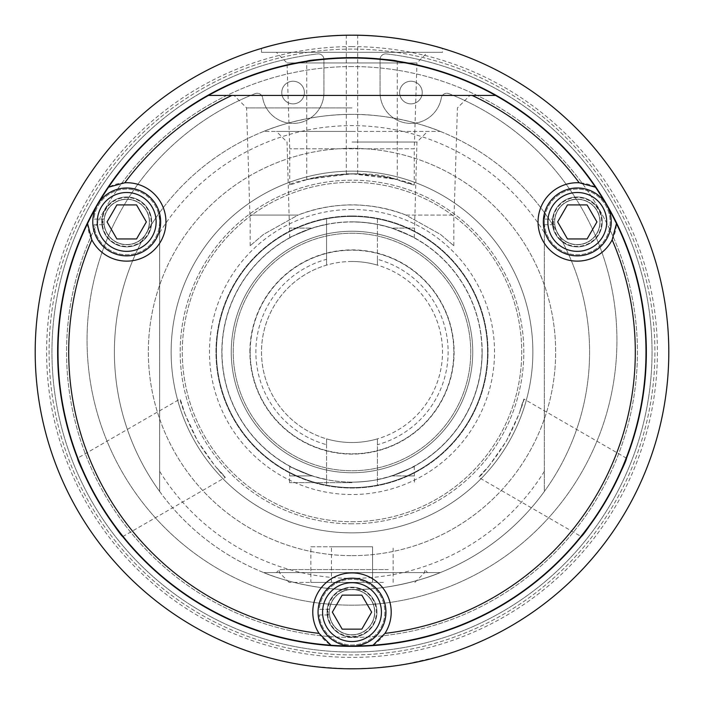 <?xml version="1.0" encoding="UTF-8"?>
<svg xmlns="http://www.w3.org/2000/svg" width="704" height="704" viewBox="0 0 704 704"><rect width="100%" height="100%" fill="white"/><g stroke="black" fill="none" stroke-linecap="round" stroke-linejoin="round"><path stroke-width="0.53" stroke-dasharray="3.52 2.64" d="M352 668.8A316.8 316.8 0 0 0 361.733 668.65L363.581 668.589A316.8 316.8 0 0 1 352 668.8A316.8 316.8 0 0 0 355.133 668.782A316.8 316.8 0 0 1 352 668.8A316.8 316.8 0 0 0 370.718 668.246L364.83 668.536A316.8 316.8 0 0 1 35.2 352A316.8 316.8 0 0 1 352 35.2A316.8 316.8 0 0 1 668.8 352A316.8 316.8 0 0 1 344.326 668.703L344.995 668.721A316.8 316.8 0 0 0 352 668.8A316.8 316.8 0 0 1 347.169 668.765L347.838 668.774A316.8 316.8 0 0 0 352 668.8A316.8 316.8 0 0 1 348.436 668.782L349.105 668.782A316.8 316.8 0 0 0 352 668.8A316.8 316.8 0 0 1 345.796 668.738A316.8 316.8 0 0 0 364.25 668.562L366.291 668.474A316.8 316.8 0 0 1 352 668.8M304.454 665.21L303.899 665.13M302.095 664.849L300.96 664.664M298.522 664.25L302.007 664.831M291.676 663.001L290.919 662.86M290.057 662.508L284.293 661.294A316.624 316.624 0 0 1 280.623 660.475L285.718 661.61A316.624 316.624 0 0 1 271.586 658.24L272.228 658.407A316.624 316.624 0 0 0 290.057 662.508L284.258 661.47A316.8 316.8 0 0 1 280.579 660.642L285.683 661.778A316.8 316.8 0 0 1 271.542 658.407L272.184 658.583A316.8 316.8 0 0 0 290.022 662.675L289.634 662.605M289.881 662.649L290.435 662.763M292.213 663.106L293.295 663.318M302.042 664.655L302.183 664.682A316.624 316.624 0 0 0 309.628 665.773L311.608 666.213A316.8 316.8 0 0 1 305.008 665.298L300.986 664.664M323.497 667.515L322.934 667.462M321.121 667.295L319.405 667.119M317.513 666.917L321.033 667.286M310.614 666.081L309.839 665.984M308.968 665.685A316.624 316.624 0 0 1 303.01 664.805L300.89 664.47A316.624 316.624 0 0 0 307.12 665.421L308.546 665.808M308.792 665.843L309.346 665.914M311.142 666.151L312.242 666.292M321.05 667.102L311.274 665.993M392.049 666.081L376.869 667.647L391.591 666.318M389.69 666.547L391.45 666.336M390.861 666.406L389.391 666.582M385.035 666.89L388.942 666.459M380.741 667.498L379.104 667.638M377.881 667.559L381.515 667.242M378.321 667.709L377.819 667.744M378.611 667.682L379.509 667.603M390.438 666.459L391.336 666.345M398.948 665.306L400.946 664.998M402.547 664.743L401.834 664.858M400.743 665.025L400.224 665.113M399.52 665.218L400.594 665.051M409.561 663.529L410.362 663.379M410.282 663.388L409.438 663.546M408.813 663.661L408.346 663.749M399.256 665.078L408.848 663.476L400.62 665.051M264.484 656.471A316.8 316.8 0 0 0 268.11 657.492L262.442 655.873A316.8 316.8 0 0 1 258.834 654.79L264.537 656.304A316.624 316.624 0 0 0 268.154 657.316L262.486 655.706A316.624 316.624 0 0 1 258.887 654.623L264.537 656.304M294.923 663.617L302.157 664.858A316.8 316.8 0 0 0 316.008 666.75L310.156 666.028A316.8 316.8 0 0 1 301.242 664.708L297.062 664.004M296.525 663.907L293.744 663.397M293.251 663.309L292.16 663.098M293.656 663.379L293.207 663.3M292.292 663.124L296.789 663.951M292.477 663.159L294.826 663.599M377.898 667.744L388.907 666.644A316.8 316.8 0 0 0 398.992 665.298L393.158 666.116A316.8 316.8 0 0 1 384.692 667.11L383.117 667.269M380.582 667.506L378.488 667.691M377.626 667.762L375.558 667.92M373.947 668.043L373.41 668.078M373.569 668.061L374.185 668.026M375.962 667.894L377.793 667.753M226.31 642.796L225.051 642.25M224.074 641.819L221.302 640.578M220.167 640.068L218.926 639.496M219.226 639.637L220.132 640.05M225.086 642.268L226.002 642.664M411.919 662.904L422.954 660.757A316.8 316.8 -103.6 0 1 421.784 661.021A316.8 316.8 0 0 0 431.719 658.61L443.212 655.389A316.8 316.8 0 0 0 449.011 653.585L458.656 650.311A316.8 316.8 0 0 1 452.91 652.3L452.857 652.133A316.624 316.624 0 0 0 458.594 650.144L448.958 653.409L460.302 649.713A316.8 316.8 0 0 0 483.49 640.226L483.226 640.341A316.8 316.8 0 0 1 460.302 649.713L460.24 649.73A316.8 316.8 0 0 0 462.933 648.745L451.792 652.67A316.8 316.8 0 0 0 454.511 651.754L454.564 651.737A316.8 316.8 0 0 1 437.589 657.017A316.8 316.8 0 0 0 454.564 651.737L439.886 656.366M457.23 650.813L455.849 651.297M452.443 652.458L451.739 652.502A316.624 316.624 0 0 0 454.45 651.587M443.212 655.389L448.958 653.409A316.624 316.624 0 0 1 443.159 655.213L431.675 658.434A316.624 316.624 0 0 1 421.749 660.845L407.352 663.749L439.745 656.41M436.295 657.378L434.861 657.774M421.467 660.906L420.297 661.17M422.91 660.581L421.749 660.845M340.718 668.598L338.307 668.501A316.8 316.8 0 0 1 334.523 668.316L338.51 668.51M337.498 668.466L336.301 668.413M333.652 668.272L327.14 667.647L343.279 668.501L327.14 667.647M325.82 667.718L324.984 667.647M323.453 667.33L320.223 667.022A316.624 316.624 0 0 1 316.457 666.618L338.316 668.325A316.624 316.624 0 0 1 334.541 668.14L320.206 667.198A316.8 316.8 0 0 1 316.439 666.794L333.978 668.29M336.424 668.413L339.205 668.545M238.506 647.583L235.233 646.501A316.8 316.8 0 0 1 231.827 645.119L237.257 647.293A316.8 316.8 0 0 0 240.794 648.639L254.672 653.479A316.8 316.8 0 0 0 258.174 654.588L252.56 652.793A316.8 316.8 0 0 1 248.776 651.508L235.303 646.334A316.624 316.624 0 0 1 231.889 644.961L237.327 647.126A316.624 316.624 0 0 0 240.856 648.472L254.725 653.312A316.624 316.624 0 0 0 258.227 654.421L252.622 652.617A316.624 316.624 0 0 1 248.829 651.341L244.455 649.792M364.496 668.378L364.496 668.554A316.8 316.8 0 0 1 362.542 668.624A316.8 316.8 0 0 0 365.57 668.51L371.615 668.017L364.496 668.378A316.624 316.624 0 0 1 362.534 668.448A316.624 316.624 0 0 0 365.561 668.334L371.624 668.193M367.514 668.422L366.74 668.457M335.438 668.184L340.252 668.404M338.747 668.518L338.219 668.501M332.024 668.166L332.763 668.219M330.352 667.885L331.927 668.166M333.485 668.254L335.931 668.395M334.127 668.298L332.455 668.193M334.171 668.298L342.971 668.492M340.894 668.606L339.513 668.554M336.142 668.404L331.734 667.973M331.417 668.131L330.396 668.061M328.574 667.929L328.073 667.894M328.935 667.955L329.868 668.026M261.483 52.307L261.483 48.409C260.427 48.673 303.424 34.786 352 35.2C400.576 34.786 443.573 48.673 442.517 48.409L442.517 52.307L261.483 52.307L442.517 52.307M352 35.2C359.357 35.253 359.357 35.253 352 35.2C344.643 35.253 344.643 35.253 352 35.2M300.934 664.655L300.397 664.567M293.92 663.432L293.383 663.326M293.04 663.265L294.14 663.467M302.711 664.761L300.494 664.409M312.875 666.371L312.33 666.31M311.978 666.266L313.095 666.398M321.719 667.172L319.493 666.952M345.796 668.562A316.624 316.624 0 0 0 355.124 668.606A316.624 316.624 0 0 1 345.796 668.562L345.796 668.562M388.159 666.732L387.658 666.785M380.996 667.295L384.965 666.899L381.022 667.471M385.018 666.899L385.123 667.066A316.8 316.8 0 0 0 390.078 666.503L394.601 665.922A316.8 316.8 0 0 1 390.166 666.494L378.594 667.682M388.23 666.723L388.951 666.635M387.974 666.75L387.156 666.846M381.63 667.41L382.316 667.348M404.237 664.462L403.594 664.567M400.884 665.007L404.21 664.47M404.73 664.382L407.924 663.828M407.986 663.81L407.273 663.942M404.659 664.215L408.61 663.52M307.12 665.421L308.942 665.861A316.8 316.8 0 0 1 302.984 664.981L301.673 664.778M295.143 663.476L296.463 663.89M297.449 664.066L296.578 663.916M297.018 663.995L300.863 664.646A316.8 316.8 0 0 0 307.094 665.597M309.628 665.773L311.608 666.213M311.634 666.037A316.624 316.624 0 0 1 305.034 665.122M301.506 664.567L296.067 663.819M300.784 664.629L297.81 664.127M296.93 663.978L296.481 663.898M296.102 663.652L302.201 664.682A316.624 316.624 0 0 0 316.026 666.574L310.182 665.852A316.624 316.624 0 0 1 301.268 664.532L296.815 663.775M297.088 664.004L297.713 664.118M301.321 664.717L302.174 664.858A316.8 316.8 0 0 0 309.602 665.949M349.105 668.606A316.624 316.624 0 0 0 370.7 668.07L364.822 668.36A316.624 316.624 0 0 1 344.335 668.527L345.004 668.545A316.624 316.624 0 0 0 361.724 668.474L363.572 668.413A316.624 316.624 0 0 1 347.169 668.589L347.838 668.598A316.624 316.624 0 0 0 364.241 668.386L366.282 668.298A316.624 316.624 0 0 1 348.436 668.598L349.105 668.782M382.298 667.172L385.106 666.89A316.624 316.624 0 0 0 390.06 666.327L394.601 665.922M394.583 665.746A316.624 316.624 0 0 1 390.148 666.318L384.806 666.917M376.622 667.665L385.106 666.89M388.881 666.468A316.624 316.624 0 0 0 398.966 665.122L393.131 665.94A316.624 316.624 0 0 1 384.674 666.934L388.907 666.644M221.47 640.464L223.071 641.186A316.624 316.624 0 0 0 224.224 641.696L224.154 641.854A316.8 316.8 0 0 1 222.922 641.309L223.555 641.59A316.8 316.8 0 0 0 224.154 641.854A316.8 316.8 0 0 0 225.157 642.303A316.8 316.8 0 0 1 223.01 641.353A316.8 316.8 0 0 0 224.154 641.854L224.224 641.696A316.624 316.624 0 0 1 222.992 641.15M221.83 640.825L221.197 640.534M221.39 640.622L219.982 639.786A316.624 316.624 0 0 0 221.214 640.35L223.634 641.432A316.624 316.624 0 0 0 224.224 641.696A316.624 316.624 0 0 0 225.227 642.136A316.624 316.624 0 0 1 223.08 641.186L223.01 641.353M221.214 640.35L221.769 640.596M219.982 639.786L219.912 639.954A316.8 316.8 0 0 0 221.144 640.508M221.663 640.552L219.912 639.954M222.2 640.79L221.593 640.71M227.533 643.13L219.815 639.901M218.627 639.355L219.234 639.637M225.438 642.418L224.673 642.083M220.546 640.235L219.789 639.892M228.51 643.544L222.675 641.01L228.439 643.711M216.911 638.352L222.675 641.01L216.832 638.519M454.564 651.737L454.511 651.57A316.624 316.624 0 0 1 437.545 656.85L454.511 651.57A316.624 316.624 0 0 1 437.545 656.85L446.116 654.5L437.589 657.017M483.155 640.182L483.41 640.059A316.624 316.624 0 0 1 460.24 649.546A316.624 316.624 0 0 0 483.155 640.182L483.226 640.341M460.187 649.563A316.624 316.624 0 0 0 462.871 648.578L462.933 648.745M462.871 648.578L456.192 651.174M456.13 651.006L451.739 652.502M452.857 652.133L446.116 654.5M482.161 352A130.161 130.161 0 0 0 352 221.839A130.161 130.161 0 0 0 221.839 352A130.161 130.161 0 0 0 352 482.161A130.161 130.161 0 0 0 482.161 352M352 233.244A118.756 118.756 0 0 1 454.846 411.374A118.756 118.756 0 0 1 249.154 411.374A118.756 118.756 0 0 1 352 233.244A118.756 118.756 0 0 0 233.244 352A118.756 118.756 0 0 0 352 470.756A118.756 118.756 0 0 0 470.756 352A118.756 118.756 0 0 0 352 233.244M122.742 536.615L225.342 477.382L215.274 466.321C237.222 488.875 218.706 474.883 197.657 441.109C178.939 405.997 176.07 382.967 184.633 413.248L180.083 399.001L77.484 458.234M184.633 413.248L197.657 441.109L215.274 466.321M352 555.658A203.658 203.658 0 0 0 555.658 352A203.658 203.658 0 0 0 352 148.342A203.658 203.658 0 0 0 148.342 352A203.658 203.658 0 0 0 352 555.658M352 148.342A203.658 203.658 0 0 0 159.658 418.933A203.658 203.658 0 0 0 544.342 418.933A203.658 203.658 0 0 0 352 148.342M352 589.6A237.6 237.6 0 0 0 589.6 352A237.6 237.6 0 0 0 352 114.4A237.6 237.6 0 0 0 114.4 352A237.6 237.6 0 0 0 352 589.6M352 521.717A169.717 169.717 0 0 0 521.717 352A169.717 169.717 0 0 0 352 182.283A169.717 169.717 0 0 0 182.283 352A169.717 169.717 0 0 0 352 521.717A169.717 169.717 0 0 0 521.717 352A169.717 169.717 0 0 0 352 182.283A169.717 169.717 0 0 0 182.283 352A169.717 169.717 0 0 0 352 521.717M352 215.961A136.039 136.039 0 0 0 215.961 352A136.039 136.039 0 0 0 352 488.039A136.039 136.039 0 0 0 488.039 352A136.039 136.039 0 0 0 352 215.961A136.039 136.039 0 0 0 215.961 352A136.039 136.039 0 0 0 352 488.039A136.039 136.039 0 0 0 488.039 352A136.039 136.039 0 0 0 352 215.961M352 209.475A142.525 142.525 0 0 0 209.475 352A142.525 142.525 0 0 0 352 494.525A142.525 142.525 0 0 0 494.525 352A142.525 142.525 0 0 0 352 209.475M352 482.161A130.161 130.161 0 0 0 464.719 286.924A130.161 130.161 0 0 0 239.281 286.924A130.161 130.161 0 0 0 352 482.161C336.987 481.888 323.708 479.811 312.162 475.913C282.691 463.778 282.691 463.778 312.162 475.913C282.691 463.778 282.691 463.778 312.162 475.913L289.722 475.913L312.162 475.913C323.708 479.811 336.987 481.888 352 482.161C367.013 481.888 380.292 479.811 391.838 475.913C421.309 463.778 421.309 463.778 391.838 475.913C421.309 463.778 421.309 463.778 391.838 475.913C380.292 479.811 367.013 481.888 352 482.161M440.299 572.581L263.701 572.581C272.43 576.47 310.385 590.066 352 589.6C393.615 590.066 431.57 576.47 440.299 572.581C431.57 576.47 393.615 590.066 352 589.6C310.385 590.066 272.43 576.47 263.701 572.581L440.299 572.581M352 572.581L276.417 572.581L352 572.581M544.342 212.511A237.6 237.6 0 0 0 159.658 212.511L159.658 491.489A237.6 237.6 0 0 0 544.342 491.489L544.342 212.511A237.6 237.6 0 0 1 544.342 491.489L544.342 212.511M159.658 491.489A237.6 237.6 0 0 1 159.658 212.511L159.658 491.489M352 114.4C310.385 113.934 272.43 127.53 263.701 131.419L440.299 131.419C431.57 127.53 393.615 113.934 352 114.4C310.385 113.934 272.43 127.53 263.701 131.419L440.299 131.419C431.57 127.53 393.615 113.934 352 114.4M352 221.839C367.013 222.112 380.292 224.189 391.838 228.087C365.279 219.956 338.721 219.956 312.162 228.087C323.708 224.189 336.987 222.112 352 221.839M312.162 228.087C282.691 240.222 282.691 240.222 312.162 228.087C282.691 240.222 282.691 240.222 312.162 228.087L289.722 228.087L312.162 228.087M391.838 228.087C421.309 240.222 421.309 240.222 391.838 228.087C421.309 240.222 421.309 240.222 391.838 228.087L414.278 228.087L391.838 228.087M352 482.636L289.52 482.636L352 482.636M391.838 475.913L414.278 475.913L391.838 475.913M388.291 569.58L279.426 569.58L388.291 569.58M352 142.032L416.962 142.032L352 142.032M352 131.419L276.417 131.419L352 131.419M352 523.811A171.811 171.811 0 0 1 203.201 266.094A171.811 171.811 0 0 1 500.799 266.094A171.811 171.811 0 0 1 352 523.811A171.811 171.811 0 0 0 500.799 266.094A171.811 171.811 0 0 0 203.201 266.094A171.811 171.811 0 0 0 352 523.811M352 532.866A180.866 180.866 0 0 0 532.866 352A180.866 180.866 0 0 0 352 171.134A180.866 180.866 0 0 0 171.134 352A180.866 180.866 0 0 0 352 532.866A180.866 180.866 0 0 1 171.134 352A180.866 180.866 0 0 1 352 171.134A180.866 180.866 0 0 1 532.866 352A180.866 180.866 0 0 1 352 532.866M544.342 471.372A226.38 226.38 0 0 1 159.658 471.372M159.658 232.628A226.38 226.38 0 0 1 544.342 232.628M397.258 61.151L397.258 179.617L382.642 176.431L352 173.774C366.476 173.976 348.638 173.668 346.298 173.87L357.702 173.87M382.642 176.431C413.142 184.158 391.767 175.129 352 173.774C312.233 175.129 290.858 184.158 321.358 176.431L306.742 179.617L306.742 61.151M427.601 52.307L352 52.307L427.601 52.307L416.953 62.946L287.047 62.946L416.953 62.946L414.269 148.799L289.731 148.799L414.269 148.799L414.269 185.011L396.044 179.309L352 173.774C405.495 175.93 435.582 193.706 396.035 179.3C360.378 165.29 286.801 182.477 289.731 185.011L307.956 179.309L352 173.774L321.358 176.431M626.516 458.234L523.917 399.001L519.367 413.248C527.93 382.967 525.061 405.997 506.343 441.109C485.294 474.883 466.778 488.875 488.726 466.321L478.658 477.382L581.258 536.615M488.726 466.321L506.343 441.109L519.367 413.248M114.242 243.531A24.948 24.948 0 0 0 151.659 221.927A24.948 24.948 0 0 0 114.242 200.323A24.948 24.948 0 0 0 114.242 243.531A24.948 24.948 0 0 0 149.811 231.343A24.948 24.948 0 0 0 132.889 197.762A24.948 24.948 0 0 0 114.242 243.531M114.506 243.074A24.411 24.411 0 0 1 105.574 209.722A24.411 24.411 0 0 1 138.917 200.79A24.411 24.411 0 0 1 147.849 234.133A24.411 24.411 0 0 1 114.506 243.074M352 57.649A294.351 294.351 0 0 0 57.649 352A294.351 294.351 0 0 0 352 646.351A294.351 294.351 0 0 0 646.351 352A294.351 294.351 0 0 0 352 57.649C379.482 58.81 394.566 59.981 397.258 61.151C394.566 59.981 379.482 58.81 352 57.649C324.518 58.81 309.434 59.981 306.742 61.151C309.434 59.981 324.518 58.81 352 57.649M352 66.563A285.437 285.437 0 0 0 66.563 352A285.437 285.437 0 0 0 352 637.437A285.437 285.437 0 0 0 637.437 352A285.437 285.437 0 0 0 352 66.563A285.437 285.437 0 0 0 66.563 352A285.437 285.437 0 0 0 352 637.437A285.437 285.437 0 0 0 637.437 352A285.437 285.437 0 0 0 352 66.563M352 49.095A302.905 302.905 0 0 0 49.095 352A302.905 302.905 0 0 0 352 654.905A302.905 302.905 0 0 0 654.905 352A302.905 302.905 0 0 0 352 49.095A302.905 302.905 0 0 0 49.095 352A302.905 302.905 0 0 0 352 654.905A302.905 302.905 0 0 0 654.905 352A302.905 302.905 0 0 0 352 49.095M606.918 499.171C592.17 522.394 583.616 534.873 581.258 536.615C583.616 534.873 592.17 522.394 606.918 499.171C619.652 474.795 626.182 461.146 626.516 458.234C626.182 461.146 619.652 474.795 606.918 499.171M97.082 499.171C84.348 474.795 77.818 461.146 77.484 458.234C77.818 461.146 84.348 474.795 97.082 499.171C111.83 522.394 120.384 534.873 122.742 536.615C120.384 534.873 111.83 522.394 97.082 499.171M352 52.307L276.399 52.307L352 52.307M352 46.605A305.395 305.395 0 0 0 87.516 504.698A305.395 305.395 0 0 0 616.484 504.698A305.395 305.395 0 0 0 352 46.605M327.589 612.137A24.411 24.411 0 0 1 352 587.726A24.411 24.411 0 0 1 376.411 612.137A24.411 24.411 0 0 1 352 636.548A24.411 24.411 0 0 1 327.589 612.137M352 589.512A22.625 22.625 0 0 1 374.625 612.137A22.625 22.625 0 0 1 352 634.77A22.625 22.625 0 0 1 329.375 612.137A22.625 22.625 0 0 1 352 589.512A22.625 22.625 0 0 0 329.375 612.137A22.625 22.625 0 0 0 352 634.77A22.625 22.625 0 0 0 374.625 612.137A22.625 22.625 0 0 0 352 589.512A22.625 22.625 0 0 0 329.375 612.137A22.625 22.625 0 0 0 352 634.77A22.625 22.625 0 0 0 374.625 612.137A22.625 22.625 0 0 0 352 589.512M589.494 243.074A24.411 24.411 0 0 1 556.151 234.133A24.411 24.411 0 0 1 565.083 200.79A24.411 24.411 0 0 1 598.426 209.722A24.411 24.411 0 0 1 589.494 243.074M577.289 199.302A22.625 22.625 0 0 1 588.606 241.525A22.625 22.625 0 0 1 555.43 227.788A22.625 22.625 0 0 1 577.289 199.302A22.625 22.625 0 0 0 554.655 221.927A22.625 22.625 0 0 0 577.289 244.561A22.625 22.625 0 0 0 599.914 221.927A22.625 22.625 0 0 0 577.289 199.302A22.625 22.625 0 0 0 554.655 221.927A22.625 22.625 0 0 0 577.289 244.561A22.625 22.625 0 0 0 599.914 221.927A22.625 22.625 0 0 0 577.289 199.302M126.711 199.302A22.625 22.625 0 0 1 141.258 239.263A22.625 22.625 0 0 1 105.45 229.671A22.625 22.625 0 0 1 126.711 199.302A22.625 22.625 0 0 0 104.086 221.927A22.625 22.625 0 0 0 126.711 244.561A22.625 22.625 0 0 0 149.345 221.927A22.625 22.625 0 0 0 126.711 199.302M386.311 53.918A5.614 5.614 0 0 0 380.063 59.488L380.063 92.541A30.862 30.862 0 0 0 408.232 123.288A30.862 30.862 0 0 0 441.32 97.9A5.614 5.614 0 0 1 448.897 93.658A264.933 264.933 0 0 1 563.165 500.236A264.933 264.933 0 0 1 140.835 500.236A264.933 264.933 0 0 1 255.103 93.658A5.614 5.614 0 0 1 262.68 97.9A30.862 30.862 0 0 0 295.768 123.288A30.862 30.862 0 0 0 323.937 92.541L323.937 59.488A5.614 5.614 0 0 0 317.689 53.918A300.054 300.054 0 0 0 98.067 511.843A300.054 300.054 0 0 0 605.933 511.843A300.054 300.054 0 0 0 386.311 53.918A5.614 5.614 0 0 0 380.063 59.488L380.063 92.541A30.862 30.862 0 0 0 408.232 123.288A30.862 30.862 0 0 0 441.32 97.9A5.614 5.614 0 0 1 448.897 93.658A264.933 264.933 0 0 1 563.165 500.236A264.933 264.933 0 0 1 140.835 500.236A264.933 264.933 0 0 1 255.103 93.658A5.614 5.614 0 0 1 262.68 97.9A30.862 30.862 0 0 0 295.768 123.288A30.862 30.862 0 0 0 323.937 92.541L323.937 59.488A5.614 5.614 0 0 0 317.689 53.918A300.054 300.054 0 0 0 98.067 511.843A300.054 300.054 0 0 0 605.933 511.843A300.054 300.054 0 0 0 386.311 53.918M352 487.59A135.59 135.59 0 0 0 487.59 352A135.59 135.59 0 0 0 352 216.41A135.59 135.59 0 0 0 216.41 352A135.59 135.59 0 0 0 352 487.59A135.59 135.59 0 0 0 487.59 352A135.59 135.59 0 0 0 352 216.41A135.59 135.59 0 0 0 216.41 352A135.59 135.59 0 0 0 352 487.59A135.59 135.59 0 0 0 487.59 352A135.59 135.59 0 0 0 352 216.41A135.59 135.59 0 0 0 216.41 352A135.59 135.59 0 0 0 352 487.59A135.59 135.59 0 0 0 487.59 352A135.59 135.59 0 0 0 352 216.41A135.59 135.59 0 0 0 216.41 352A135.59 135.59 0 0 0 352 487.59A135.59 135.59 0 0 0 487.59 352A135.59 135.59 0 0 0 352 216.41A135.59 135.59 0 0 0 216.41 352A135.59 135.59 0 0 0 352 487.59M352 472.745A120.745 120.745 0 0 0 472.745 352A120.745 120.745 0 0 0 352 231.255A120.745 120.745 0 0 0 231.255 352A120.745 120.745 0 0 0 352 472.745A120.745 120.745 0 0 0 472.745 352A120.745 120.745 0 0 0 352 231.255A120.745 120.745 0 0 0 231.255 352A120.745 120.745 0 0 0 352 472.745A120.745 120.745 0 0 0 472.745 352A120.745 120.745 0 0 0 352 231.255A120.745 120.745 0 0 0 231.255 352A120.745 120.745 0 0 0 352 472.745A120.745 120.745 0 0 0 472.745 352A120.745 120.745 0 0 0 352 231.255A120.745 120.745 0 0 0 231.255 352A120.745 120.745 0 0 0 352 472.745M377.432 259.301L377.432 218.821A135.59 135.59 0 0 0 326.568 218.821L326.568 224.532A129.976 129.976 0 0 0 326.568 479.468L326.568 485.179A135.59 135.59 0 0 1 326.568 218.821L326.568 265.135A90.517 90.517 0 0 0 326.568 438.865L326.568 444.699A96.122 96.122 0 0 1 326.568 259.301L326.568 265.135A90.517 90.517 0 0 1 377.432 265.135L377.432 259.301A96.122 96.122 0 0 1 377.432 444.699L377.432 438.865A90.517 90.517 0 0 0 377.432 265.135L377.432 218.821A135.59 135.59 0 0 1 377.432 485.179L377.432 444.699M326.568 485.179A135.59 135.59 0 0 0 377.432 485.179L377.432 438.865A90.517 90.517 0 0 1 326.568 438.865L326.568 485.179M352 261.483A90.517 90.517 0 0 0 273.61 397.258A90.517 90.517 0 0 0 430.39 397.258A90.517 90.517 0 0 0 352 261.483M377.432 479.468A129.976 129.976 0 0 0 377.432 224.532M326.568 444.699L326.568 479.468M326.568 224.532L326.568 259.301M564.819 200.323A24.948 24.948 0 0 0 564.819 243.531A24.948 24.948 0 0 0 602.228 221.927A24.948 24.948 0 0 0 564.819 200.323A24.948 24.948 0 0 0 583.466 246.101A24.948 24.948 0 0 0 600.389 212.52A24.948 24.948 0 0 0 564.819 200.323M352 645.99A293.99 293.99 0 0 1 58.01 352A293.99 293.99 0 0 1 352 58.01A293.99 293.99 0 0 1 645.99 352A293.99 293.99 0 0 1 352 645.99M376.948 612.137A24.948 24.948 0 0 0 339.53 590.533A24.948 24.948 0 0 0 339.53 633.741A24.948 24.948 0 0 0 376.948 612.137A24.948 24.948 0 0 0 353.417 587.233A24.948 24.948 0 0 0 327.219 614.962A24.948 24.948 0 0 0 353.417 637.041A24.948 24.948 0 0 0 376.948 612.137M495.528 95.427L208.472 95.427M405.944 215.063L454.08 215.063L405.944 215.063L440.537 234.45L453.825 245.74L440.537 234.45L405.944 215.063C369.978 201.573 334.022 201.573 298.056 215.063L250.175 215.063L298.056 215.063L263.463 234.45L250.175 245.74L263.463 234.45L298.056 215.063L249.92 215.063L298.056 215.063C314.503 208.463 332.482 205.049 352 204.829C371.518 205.049 389.497 208.463 405.944 215.063M352 95.427L469.929 95.427L352 95.427M352 107.923L246.576 107.923L352 107.923M354.614 645.982A293.99 293.99 0 0 1 349.386 645.982M372.997 645.242A39.195 39.195 0 0 0 381.674 586.529A39.195 39.195 0 0 0 322.326 586.529A39.195 39.195 0 0 0 331.003 645.242M319.264 614.962L329.366 614.962A22.81 22.81 0 0 0 364.214 631.409A22.81 22.81 0 0 0 364.214 592.874A22.81 22.81 0 0 0 329.366 609.312L319.264 609.312A32.859 32.859 0 0 1 369.239 584.17A32.859 32.859 0 0 1 369.239 640.112A32.859 32.859 0 0 1 319.264 614.962A32.859 32.859 0 0 0 369.239 640.112A32.859 32.859 0 0 0 369.239 584.17A32.859 32.859 0 0 0 319.264 609.312L329.366 609.312A22.81 22.81 0 0 1 364.214 592.874A22.81 22.81 0 0 1 364.214 631.409A22.81 22.81 0 0 1 329.366 614.962L319.264 614.962M605.29 202.743A293.99 293.99 0 0 1 607.904 207.275M96.096 207.275A293.99 293.99 0 0 1 98.71 202.743M595.461 187.194A39.195 39.195 0 0 0 540.267 209.035A39.195 39.195 0 0 0 569.95 260.436A39.195 39.195 0 0 0 616.449 223.564M544.553 224.752L554.655 224.752A22.81 22.81 0 0 0 589.503 241.199A22.81 22.81 0 0 0 589.503 202.664A22.81 22.81 0 0 0 554.655 219.102L544.553 219.102A32.859 32.859 0 0 1 594.528 193.961A32.859 32.859 0 0 1 594.528 249.902A32.859 32.859 0 0 1 544.553 224.752A32.859 32.859 0 0 0 594.528 249.902A32.859 32.859 0 0 0 594.528 193.961A32.859 32.859 0 0 0 544.553 219.102L554.655 219.102A22.81 22.81 0 0 1 589.503 202.664A22.81 22.81 0 0 1 589.503 241.199A22.81 22.81 0 0 1 554.655 224.752L544.553 224.752M87.551 223.564A39.195 39.195 0 0 0 134.05 260.436A39.195 39.195 0 0 0 163.733 209.035A39.195 39.195 0 0 0 108.539 187.194M93.975 224.752L104.078 224.752A22.81 22.81 0 0 0 138.926 241.199A22.81 22.81 0 0 0 138.926 202.664A22.81 22.81 0 0 0 104.078 219.102L93.975 219.102A32.859 32.859 0 0 1 143.95 193.961A32.859 32.859 0 0 1 143.95 249.902A32.859 32.859 0 0 1 93.975 224.752A32.859 32.859 0 0 0 143.95 249.902A32.859 32.859 0 0 0 143.95 193.961A32.859 32.859 0 0 0 93.975 219.102L104.078 219.102A22.81 22.81 0 0 1 138.926 202.664A22.81 22.81 0 0 1 138.926 241.199A22.81 22.81 0 0 1 104.078 224.752L93.975 224.752M361.821 595.126L342.179 595.126L332.35 612.137L342.179 629.156L361.821 629.156L371.65 612.137L361.821 595.126M352 646.078A33.942 33.942 0 0 1 318.058 612.137A33.942 33.942 0 0 1 352 578.195A33.942 33.942 0 0 1 385.942 612.137A33.942 33.942 0 0 1 352 646.078M136.541 204.917L116.89 204.917L107.061 221.927L116.89 238.946L136.541 238.946L146.362 221.927L136.541 204.917M126.711 255.869A33.942 33.942 0 0 1 92.77 221.927A33.942 33.942 0 0 1 126.711 187.986A33.942 33.942 0 0 1 160.653 221.927A33.942 33.942 0 0 1 126.711 255.869M587.11 204.917L567.459 204.917L557.638 221.927L567.459 238.946L587.11 238.946L596.939 221.927L587.11 204.917M577.289 255.869A33.942 33.942 0 0 1 543.347 221.927A33.942 33.942 0 0 1 577.289 187.986A33.942 33.942 0 0 1 611.23 221.927A33.942 33.942 0 0 1 577.289 255.869M399.608 92.541A11.317 11.317 0 0 1 416.583 82.746A11.317 11.317 0 0 1 416.583 102.344A11.317 11.317 0 0 1 399.608 92.541A11.317 11.317 0 0 0 416.583 102.344A11.317 11.317 0 0 0 416.583 82.746A11.317 11.317 0 0 0 399.608 92.541M281.758 92.541A11.317 11.317 0 0 1 298.734 82.746A11.317 11.317 0 0 1 298.734 102.344A11.317 11.317 0 0 1 281.758 92.541A11.317 11.317 0 0 0 298.734 102.344A11.317 11.317 0 0 0 298.734 82.746A11.317 11.317 0 0 0 281.758 92.541M315.665 572.581L424.67 572.581L315.665 572.581M383.425 582.41L289.159 582.41L383.425 582.41M372.574 582.41L310.851 582.41L372.574 582.41L372.574 546.779L331.426 546.779L372.574 546.779L372.574 582.41M310.851 546.779L331.426 546.779L310.851 546.779L310.851 582.41M393.149 582.41L393.149 546.779M331.426 582.41L331.426 546.779L331.426 582.41M250.175 352A101.825 101.825 0 0 0 402.917 440.185A101.825 101.825 0 0 0 402.917 263.815A101.825 101.825 0 0 0 250.175 352A101.825 101.825 0 0 1 352 250.175A101.825 101.825 0 0 1 453.825 352A101.825 101.825 0 0 1 352 453.825A101.825 101.825 0 0 1 250.175 352M249.885 352A102.115 102.115 0 0 1 352 249.885A102.115 102.115 0 0 1 454.115 352A102.115 102.115 0 0 1 352 454.115A102.115 102.115 0 0 1 249.885 352M249.902 352A102.098 102.098 0 0 1 352 249.902A102.098 102.098 0 0 1 454.098 352A102.098 102.098 0 0 1 352 454.098A102.098 102.098 0 0 1 249.902 352M328.275 614.962A23.892 23.892 0 0 1 328.275 609.312M102.986 224.752A23.892 23.892 0 0 1 102.986 219.102M553.555 224.752A23.892 23.892 0 0 1 553.555 219.102M289.722 466.294L289.52 482.636M414.278 466.294L414.48 482.636M289.159 582.41L279.33 572.581L279.426 569.58L276.417 572.581M414.841 582.41L424.67 572.581L424.574 569.58L427.583 572.581M414.278 237.706L416.962 142.032L427.583 131.419M289.722 237.706L287.038 142.032L276.417 131.419M289.731 185.011L289.731 148.799L287.047 62.946L276.399 52.307M357.702 173.809L357.702 35.253M346.298 173.87L346.298 35.253M453.825 245.74L453.825 215.063M454.08 215.063L457.424 107.923L469.929 95.427M249.92 215.063L246.576 107.923L234.071 95.427M250.175 245.74L250.175 215.063"/><path stroke-width="1.06" d="M352 35.2A316.8 316.8 0 0 0 35.2 352A316.8 316.8 0 0 0 352 668.8A316.8 316.8 0 0 0 668.8 352A316.8 316.8 0 0 0 352 35.2C359.357 35.253 359.357 35.253 352 35.2C344.643 35.253 344.643 35.253 352 35.2M302.676 664.937L304.454 665.21M303.899 665.13L302.095 664.849M300.96 664.664L298.522 664.25M293.383 663.326L291.676 663.001M290.919 662.86L289.995 662.675M290.435 662.763L292.213 663.106M293.295 663.318L293.92 663.432M321.71 667.348L323.497 667.515M322.934 667.462L321.121 667.295M319.475 667.128L317.513 666.917M312.33 666.31L310.614 666.081M309.839 665.984L308.906 665.852M309.346 665.914L311.142 666.151M312.242 666.292L312.875 666.371M391.336 666.345L390.861 666.406M391.591 666.318L389.69 666.547M391.45 666.336L392.066 666.257M389.391 666.582L380.741 667.498M379.104 667.638L377.626 667.762M380.943 667.471L378.321 667.709M377.819 667.744L378.611 667.682M379.509 667.603L390.438 666.459M408.637 663.696L407.458 663.907M407.035 663.986L402.547 664.743M401.834 664.858L400.743 665.025M400.224 665.113L399.52 665.218M408.346 663.749L409.561 663.529M409.438 663.546L408.813 663.661M396.678 665.632L395.947 665.738L396.678 665.632M400.62 665.051L404.21 664.47M297.062 664.004L296.525 663.907M293.744 663.397L293.251 663.309M293.207 663.3L296.19 663.846M296.146 663.837L293.656 663.379M383.117 667.269L380.582 667.506M375.558 667.92L373.947 668.043M374.185 668.026L375.962 667.894M228.439 643.711L227.876 643.474L228.439 643.711M227.128 643.157L226.31 642.796M225.051 642.25L224.074 641.819M220.827 640.367L220.167 640.068M218.926 639.496L218.117 639.118M217.835 638.986L219.226 639.637M220.132 640.05L225.086 642.268M226.002 642.664L227.41 643.271M452.91 652.3L446.116 654.5M439.886 656.366L437.589 657.017M460.302 649.713L457.23 650.813M455.849 651.297L452.443 652.458M451.792 652.67L449.011 653.585A316.8 316.8 -107.3 0 1 443.23 655.38A316.8 316.8 -106.7 0 1 443.212 655.389M439.745 656.41L436.295 657.378M434.861 657.774L431.719 658.61A316.8 316.8 -103.6 0 1 422.954 660.757M420.332 661.338L411.954 663.071M338.51 668.51L337.498 668.466M336.301 668.413L333.652 668.272M328.073 667.894L325.82 667.718M324.984 667.647L323.435 667.506M333.978 668.29L336.424 668.413M339.205 668.545L340.718 668.598M244.394 649.968L238.445 647.75M371.624 668.193L367.514 668.422M366.74 668.457L364.496 668.554M340.243 668.58L338.747 668.518M338.219 668.501L332.024 668.166M332.455 668.193L330.334 668.061M331.927 668.166L333.485 668.254M335.931 668.395L334.127 668.298M332.763 668.219L334.171 668.298M342.971 668.668L340.894 668.606M339.513 668.554L336.142 668.404M330.396 668.061L328.574 667.929M327.122 667.823L328.935 667.955M329.868 668.026L335.43 668.369M442.517 48.409L442.517 48.409C443.573 48.673 400.576 34.786 352 35.2C303.424 34.786 260.427 48.673 261.483 48.409L261.483 48.409M300.467 664.585L300.934 664.655M300.397 664.567L294.14 663.467M292.318 663.124L293.04 663.265M319.405 667.119L313.095 666.398M311.247 666.169L311.978 666.266M388.159 666.732L388.942 666.635L388.159 666.732M387.658 666.785L381.63 667.41M381.77 667.401L381.022 667.471M385.123 667.066L388.23 666.723M388.951 666.635L389.523 666.574M389.127 666.618L387.974 666.75M387.156 666.846L385.378 667.04M403.594 664.567L400.884 665.007M407.273 663.942L404.237 664.462M301.673 664.778L297.449 664.066M296.578 663.916L295.126 663.652M296.463 663.89L297.018 663.995M305.008 665.298L301.479 664.743M297.81 664.127L296.93 663.978M296.481 663.898L297.088 664.004M297.713 664.118L301.321 664.717M378.594 667.682L377.678 667.762M220.334 640.138L222.121 640.957M221.197 640.534L220.757 640.332M217.782 638.968L218.249 639.179L217.782 638.968M219.234 639.637L219.815 639.901M226.609 642.928L225.438 642.418M224.673 642.083L220.546 640.235M219.789 639.892L218.627 639.355M352 57.649A294.351 294.351 0 0 0 57.649 352A294.351 294.351 0 0 0 352 646.351A294.351 294.351 0 0 0 646.351 352A294.351 294.351 0 0 0 352 57.649C379.482 58.81 394.566 59.981 397.258 61.151C394.566 59.981 379.482 58.81 352 57.649C324.518 58.81 309.434 59.981 306.742 61.151C309.434 59.981 324.518 58.81 352 57.649M606.918 499.171C592.17 522.394 583.616 534.873 581.258 536.615C583.616 534.873 592.17 522.394 606.918 499.171C619.652 474.795 626.182 461.146 626.516 458.234C626.182 461.146 619.652 474.795 606.918 499.171M97.082 499.171C84.348 474.795 77.818 461.146 77.484 458.234C77.818 461.146 84.348 474.795 97.082 499.171C111.83 522.394 120.384 534.873 122.742 536.615C120.384 534.873 111.83 522.394 97.082 499.171M208.472 95.427A293.99 293.99 0 0 1 495.528 95.427L208.472 95.427A293.99 293.99 0 0 0 98.71 202.743M607.904 207.275A293.99 293.99 0 0 1 354.614 645.982M349.386 645.982A293.99 293.99 0 0 1 96.096 207.275M605.29 202.743A293.99 293.99 0 0 0 495.528 95.427M595.461 187.194L579.207 182.776A39.195 39.195 0 0 0 564.485 258.984A39.195 39.195 0 0 0 612.154 239.844L616.449 223.564M331.003 645.242L319.053 633.38A39.195 39.195 0 0 1 377.687 582.525A39.195 39.195 0 0 1 384.947 633.38L372.997 645.242M612.154 239.844A283.298 283.298 0 0 1 384.947 633.38M108.539 187.194L124.793 182.776A39.195 39.195 0 0 1 139.515 258.984A39.195 39.195 0 0 1 91.846 239.844L87.551 223.564M319.053 633.38A283.298 283.298 0 0 1 91.846 239.844M124.793 182.776A283.298 283.298 0 0 1 231.88 95.427M472.12 95.427A283.298 283.298 0 0 1 579.207 182.776M332.35 612.137L342.179 595.126L361.821 595.126L371.65 612.137L361.821 629.156L342.179 629.156L332.35 612.137M352 646.078A33.942 33.942 0 0 0 385.942 612.137A33.942 33.942 0 0 0 352 578.195A33.942 33.942 0 0 0 318.058 612.137A33.942 33.942 0 0 0 352 646.078A33.942 33.942 0 0 0 385.942 612.137A33.942 33.942 0 0 0 352 578.195A33.942 33.942 0 0 0 318.058 612.137A33.942 33.942 0 0 0 352 646.078M107.061 221.927L116.89 204.917L136.541 204.917L146.362 221.927L136.541 238.946L116.89 238.946L107.061 221.927M126.711 255.869A33.942 33.942 0 0 0 160.653 221.927A33.942 33.942 0 0 0 126.711 187.986A33.942 33.942 0 0 0 92.77 221.927A33.942 33.942 0 0 0 126.711 255.869M557.638 221.927L567.459 204.917L587.11 204.917L596.939 221.927L587.11 238.946L567.459 238.946L557.638 221.927M577.289 255.869A33.942 33.942 0 0 0 611.23 221.927A33.942 33.942 0 0 0 577.289 187.986A33.942 33.942 0 0 0 543.347 221.927A33.942 33.942 0 0 0 577.289 255.869A33.942 33.942 0 0 0 611.23 221.927A33.942 33.942 0 0 0 577.289 187.986A33.942 33.942 0 0 0 543.347 221.927A33.942 33.942 0 0 0 577.289 255.869M352 641.555A29.418 29.418 0 0 1 322.582 612.137A29.418 29.418 0 0 1 352 582.718A29.418 29.418 0 0 1 381.418 612.137A29.418 29.418 0 0 1 352 641.555M126.711 251.346A29.418 29.418 0 0 1 97.293 221.927A29.418 29.418 0 0 1 126.711 192.509A29.418 29.418 0 0 1 156.13 221.927A29.418 29.418 0 0 1 126.711 251.346M577.289 251.346A29.418 29.418 0 0 1 547.87 221.927A29.418 29.418 0 0 1 577.289 192.509A29.418 29.418 0 0 1 606.707 221.927A29.418 29.418 0 0 1 577.289 251.346"/></g></svg>

